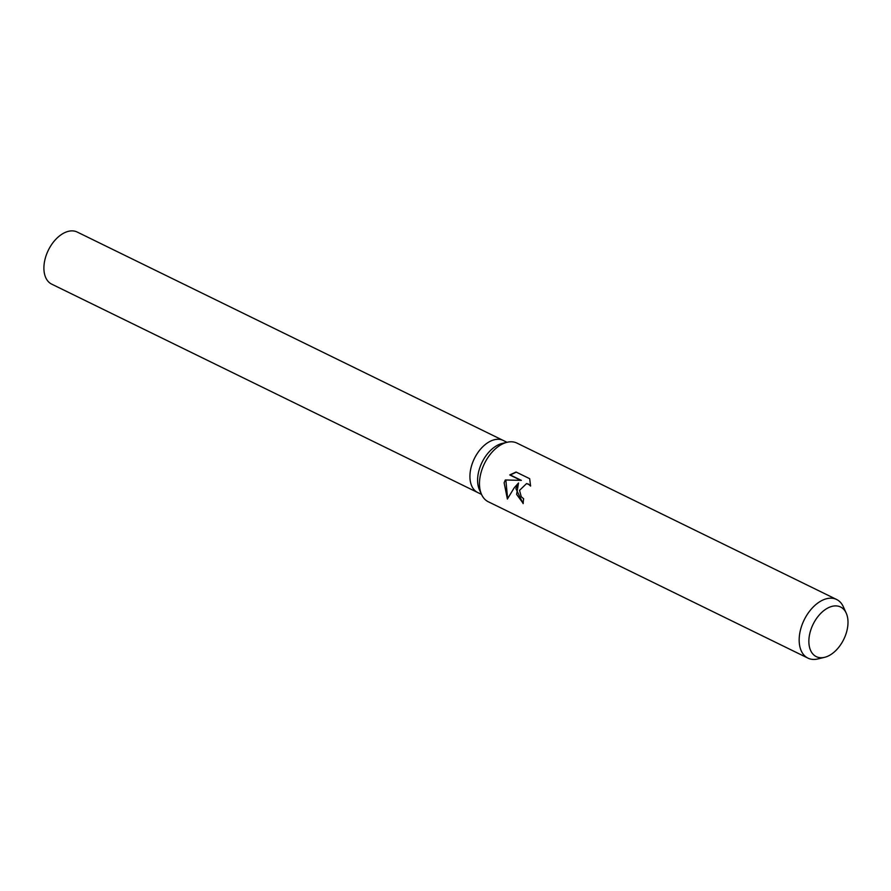 <?xml version="1.0" encoding="UTF-8"?>
<svg xmlns="http://www.w3.org/2000/svg" width="891" height="891" viewBox="0 0 891 891"><rect width="100%" height="100%" fill="white"/><g stroke="black" fill="none" stroke-linecap="round" stroke-linejoin="round"><path stroke-width="1.34" d="M824.598 657.324L817.749 658.961A32.644 20.192 -63.9 0 1 807.948 658.126L488.257 501.744A32.644 20.192 -63.9 0 1 481.585 494.516L479.469 489.861A29.002 17.931 -63.9 0 1 479.224 469.557A29.002 17.931 -63.9 0 1 502.168 443.451L507.135 442.27A32.644 20.192 -63.9 0 1 516.947 443.094L836.638 599.487A32.644 20.192 -63.9 0 1 843.309 606.715L846.216 613.119A27.621 17.074 -63.9 0 1 846.45 632.465A27.621 17.074 -63.9 0 1 824.598 657.324A27.621 17.074 -63.9 0 1 810.42 631.162A27.621 17.074 -63.9 0 1 828.151 607.84A27.621 17.074 -63.9 0 1 846.216 613.119M471.551 465.804A29.002 17.931 -63.9 0 0 477.721 492.534A29.002 17.931 -63.9 0 1 471.551 465.804A29.002 17.931 -63.9 0 1 503.203 440.432L507.012 442.304M481.585 494.516A32.644 20.192 -63.9 0 1 481.307 471.651A32.644 20.192 -63.9 0 1 507.135 442.27M515.878 488.569L518.517 482.989L514.241 487.767L507.391 499.016L504.117 482.811L505.32 479.971L520.801 480.36L509.752 474.948L516.056 472.03L529.688 478.69L530.568 486.063L528.474 484.091L526.525 483.613L519.531 490.362L521.268 496.755L523.641 498.76A32.644 20.192 116.1 0 0 523.151 503.627L515.878 488.569M807.948 658.126A32.644 20.192 -63.9 0 1 800.998 628.044A32.644 20.192 -63.9 0 1 836.638 599.487M523.162 503.348L516.613 494.371L518.517 482.989M526.781 483.624L530.579 485.328M516.29 472.141L510.309 474.97L521.358 480.372L505.854 479.993L507.603 498.481M510.309 474.97L509.752 474.948M521.358 480.372L520.801 480.36M477.576 492.467L51.7 284.14A29.002 17.931 -63.9 0 1 45.53 257.41A29.002 17.931 -63.9 0 1 77.194 232.039L503.059 440.366M477.721 492.534L481.53 494.394"/></g></svg>
